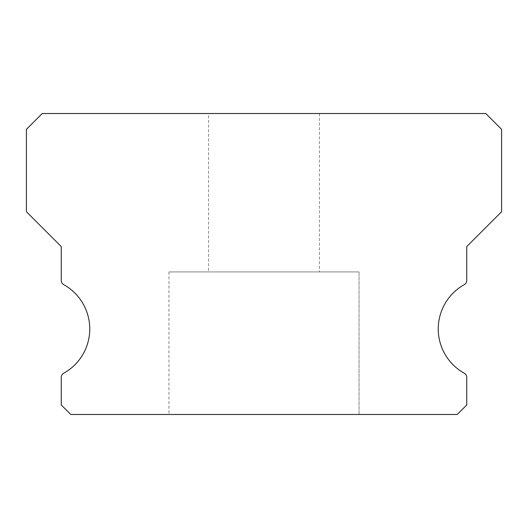 <?xml version="1.0" encoding="UTF-8"?>
<svg xmlns="http://www.w3.org/2000/svg" width="528" height="528" viewBox="0 0 528 528"><rect width="100%" height="100%" fill="white"/><g stroke="black" fill="none" stroke-linecap="round" stroke-linejoin="round"><path stroke-width="0.4" stroke-dasharray="2.64 1.98" d="M208.56 113.52L319.44 113.52L208.56 113.52L319.44 113.52L208.56 113.52L319.44 113.52L208.56 113.52L319.44 113.52L208.56 113.52L319.44 113.52L208.56 113.52L319.44 113.52L208.56 113.52L319.44 113.52L208.56 113.52L319.44 113.52L208.56 113.52L319.44 113.52L208.56 113.52L319.44 113.52L208.56 113.52L319.44 113.52L208.56 113.52L319.44 113.52L208.56 113.52L319.44 113.52L208.56 113.52L319.44 113.52L208.56 113.52L319.44 113.52L208.56 113.52L319.44 113.52L208.56 113.52L319.44 113.52L208.56 113.52L319.44 113.52L208.56 113.52L319.44 113.52L208.56 113.52L319.44 113.52L208.56 113.52L319.44 113.52L208.56 113.52L319.44 113.52L208.56 113.52L319.44 113.52L208.56 113.52L319.44 113.52L208.56 113.52L319.44 113.52L208.56 113.52L319.44 113.52L208.56 113.52L319.44 113.52L208.56 113.52L319.44 113.52L208.56 113.52L319.44 113.52L208.56 113.52L319.44 113.52L208.56 113.52L319.44 113.52L208.56 113.52L319.44 113.52L208.56 113.52L319.44 113.52L208.56 113.52L319.44 113.52L208.56 113.52L319.44 113.52L319.44 271.92L208.56 271.92L319.44 271.92L208.56 271.92L319.44 271.92L208.56 271.92L319.44 271.92L208.56 271.92L319.44 271.92L208.56 271.92L319.44 271.92L208.56 271.92L319.44 271.92L208.56 271.92L319.44 271.92L208.56 271.92L319.44 271.92L208.56 271.92L319.44 271.92L208.56 271.92L319.44 271.92L208.56 271.92L319.44 271.92L208.56 271.92L319.44 271.92L208.56 271.92L319.44 271.92L208.56 271.92L319.44 271.92L208.56 271.92L319.44 271.92L208.56 271.92L319.44 271.92L208.56 271.92L319.44 271.92L208.56 271.92L319.44 271.92L208.56 271.92L319.44 271.92L208.56 271.92L319.44 271.92L208.56 271.92L319.44 271.92L208.56 271.92L319.44 271.92L208.56 271.92L319.44 271.92L208.56 271.92L319.44 271.92L208.56 271.92L319.44 271.92L208.56 271.92L319.44 271.92L208.56 271.92L319.44 271.92L208.56 271.92L319.44 271.92L208.56 271.92L319.44 271.92L208.56 271.92L319.44 271.92L208.56 271.92L319.44 271.92L208.56 271.92L319.44 271.92L208.56 271.92L319.44 271.92L208.56 271.92L319.44 271.92L208.56 271.92L319.44 271.92L319.44 113.52L208.56 113.52L208.56 271.92M319.44 113.52L319.44 271.92M464.31 373.25A50.688 50.688 0 0 1 464.31 284.638A4.752 4.752 0 0 0 466.752 280.48L466.752 246.576L501.6 211.728L501.6 129.36L485.76 113.52L42.24 113.52L26.4 129.36L26.4 211.728L61.248 246.576L61.248 280.48A4.752 4.752 0 0 0 63.69 284.638A50.688 50.688 0 0 1 63.69 373.25A4.752 4.752 0 0 0 61.248 377.408L61.248 404.976L70.752 414.48L457.248 414.48L466.752 404.976L466.752 377.408A4.752 4.752 0 0 0 464.31 373.25M359.04 271.92L168.96 271.92L359.04 271.92L168.96 271.92L359.04 271.92L168.96 271.92L359.04 271.92L168.96 271.92L359.04 271.92L168.96 271.92L359.04 271.92L168.96 271.92L359.04 271.92L168.96 271.92L359.04 271.92L168.96 271.92L359.04 271.92L168.96 271.92L359.04 271.92L168.96 271.92L359.04 271.92L168.96 271.92L359.04 271.92L168.96 271.92L359.04 271.92L168.96 271.92L359.04 271.92L168.96 271.92L359.04 271.92L168.96 271.92L359.04 271.92L168.96 271.92L359.04 271.92L168.96 271.92L359.04 271.92L168.96 271.92L359.04 271.92L168.96 271.92L359.04 271.92L168.96 271.92L359.04 271.92L168.96 271.92L359.04 271.92L168.96 271.92L359.04 271.92L168.96 271.92L359.04 271.92L168.96 271.92L359.04 271.92L168.96 271.92L359.04 271.92L168.96 271.92L359.04 271.92L168.96 271.92L359.04 271.92L168.96 271.92L359.04 271.92L168.96 271.92L359.04 271.92L168.96 271.92L359.04 271.92L168.96 271.92L359.04 271.92L168.96 271.92L359.04 271.92L168.96 271.92L359.04 271.92L168.96 271.92L359.04 271.92L168.96 271.92L359.04 271.92L359.04 414.48L168.96 414.48L359.04 414.48L168.96 414.48L359.04 414.48L168.96 414.48L359.04 414.48L168.96 414.48L359.04 414.48L168.96 414.48L359.04 414.48L168.96 414.48L359.04 414.48L168.96 414.48L359.04 414.48L168.96 414.48L359.04 414.48L168.96 414.48L359.04 414.48L168.96 414.48L359.04 414.48L168.96 414.48L359.04 414.48L168.96 414.48L359.04 414.48L168.96 414.48L359.04 414.48L168.96 414.48L359.04 414.48L168.96 414.48L359.04 414.48L168.96 414.48L359.04 414.48L168.96 414.48L359.04 414.48L168.96 414.48L359.04 414.48L168.96 414.48L359.04 414.48L168.96 414.48L359.04 414.48L168.96 414.48L359.04 414.48L168.96 414.48L359.04 414.48L168.96 414.48L359.04 414.48L168.96 414.48L359.04 414.48L168.96 414.48L359.04 414.48L168.96 414.48L359.04 414.48L168.96 414.48L359.04 414.48L168.96 414.48L359.04 414.48L168.96 414.48L359.04 414.48L168.96 414.48L359.04 414.48L168.96 414.48L359.04 414.48L168.96 414.48L359.04 414.48L168.96 414.48L359.04 414.48L168.96 414.48L359.04 414.48L168.96 414.48L359.04 414.48L359.04 271.92L359.04 414.48M168.96 271.92L168.96 414.48"/><path stroke-width="0.79" d="M464.31 373.25A50.688 50.688 0 0 1 464.31 284.638A4.752 4.752 0 0 0 466.752 280.48L466.752 246.576L501.6 211.728L501.6 129.36L485.76 113.52L42.24 113.52L26.4 129.36L26.4 211.728L61.248 246.576L61.248 280.48A4.752 4.752 0 0 0 63.69 284.638A50.688 50.688 0 0 1 63.69 373.25A4.752 4.752 0 0 0 61.248 377.408L61.248 404.976L70.752 414.48L457.248 414.48L466.752 404.976L466.752 377.408A4.752 4.752 0 0 0 464.31 373.25"/></g></svg>
